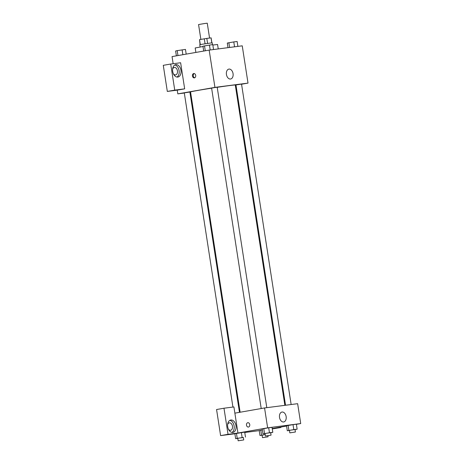 <?xml version="1.0" encoding="UTF-8"?>
<svg xmlns="http://www.w3.org/2000/svg" width="464" height="464" viewBox="0 0 464 464"><rect width="100%" height="100%" fill="white"/><g stroke="black" fill="none" stroke-linecap="round" stroke-linejoin="round"><path stroke-width="0.7" d="M209.566 38.054L207.263 23.2L204.688 23.507L198.563 24.546L200.866 39.394M207.582 43.372L206.811 38.408L211.126 37.868L211.891 42.798M200.303 44.579L199.532 39.626L200.077 44.625M199.532 39.626L206.811 38.408M205.065 43.761L204.293 38.796M200.129 46.997L199.775 44.718L201.585 44.335L212.205 42.792L212.5 44.672M211.822 42.804L211.056 37.862M202.994 46.522L195.193 47.972L195.878 52.426M218.248 48.923L217.564 44.509L212.843 45.031M173.153 63.719L172.051 56.596L209.165 50.1L242.243 45.826L248.014 83.102L241.564 84.233M235.99 85.208L235.335 85.324M228.972 69.084A5.029 3.335 -99.9 0 1 233.038 73.556A5.029 3.335 -99.9 0 1 230.608 79.013A5.029 3.335 -99.9 0 1 226.461 74.629A5.029 3.335 -99.9 0 1 228.874 69.101A5.029 3.335 -99.9 0 1 228.972 69.084M184.318 93.032L177.822 93.873L214.936 87.377L209.165 50.1M214.936 87.377L248.014 83.102M192.444 75.997A2.198 1.647 82.6 0 1 193.79 73.532A2.198 1.647 82.6 0 1 195.704 75.504A2.198 1.647 82.6 0 1 194.352 77.894A2.198 1.647 82.6 0 1 192.444 75.997M184.666 88.844L180.629 62.75L170.706 64.032L174.742 90.126L184.666 88.844L177.242 90.144L177.822 93.873M194.213 73.55A2.198 1.647 -97.4 0 0 193.279 75.887A2.198 1.647 -97.4 0 0 194.758 77.772M175.856 64.635A6.287 4.164 -99.9 0 1 180.937 70.221A6.287 4.164 -99.9 0 1 177.903 77.041A6.287 4.164 -99.9 0 1 172.712 71.566A6.287 4.164 -99.9 0 1 175.734 64.653A6.287 4.164 -99.9 0 1 175.856 64.635M176.946 77.041A6.287 4.164 80.1 0 0 179.069 70.453A6.287 4.164 80.1 0 0 174.835 64.977M172.596 69.304A3.776 2.5 -99.9 0 1 174.313 67.454A3.776 2.5 -99.9 0 1 177.445 70.853A3.776 2.5 -99.9 0 1 175.612 74.89A3.776 2.5 -99.9 0 1 173.374 73.735M174.742 90.126L167.318 91.425L177.242 90.144M170.706 64.032L163.282 65.331L167.318 91.425M190.588 92.22L189.927 92.307M266.8 407.67L217.198 87.238L214.391 87.609L211.607 88.102L261.215 408.546M239.47 412.351L189.88 92.017L184.295 92.881L232.928 407.067M291.148 404.521L241.541 84.088L235.956 84.958L285.54 405.246M284.873 405.333L235.289 85.022A22.637 0.505 171.2 0 0 217.21 87.325M211.619 88.177A22.637 0.505 171.2 0 0 198.029 90.41A22.637 0.505 171.2 0 0 190.547 91.947L240.126 412.235M234.871 413.151L233.908 406.94L223.984 408.221L228.027 434.316L237.951 433.034L234.871 413.151L264.561 407.955L297.639 403.686L300.718 423.562L296.392 424.322M223.984 408.221L216.566 409.521L220.603 435.615L234.888 433.77M244.766 432.494L259.231 430.627M272.275 428.939L280.952 427.477L272.223 428.608M227.615 424.676A3.776 2.5 -99.9 0 1 229.326 422.826A3.776 2.5 -99.9 0 1 232.441 426.114A3.776 2.5 -99.9 0 1 230.631 430.261A3.776 2.5 -99.9 0 1 228.387 429.107M231.959 432.419A6.287 4.164 80.1 0 0 234.082 425.824A6.287 4.164 80.1 0 0 229.848 420.349M230.875 420.007A6.287 4.164 -99.9 0 1 235.956 425.592A6.287 4.164 -99.9 0 1 232.916 432.413A6.287 4.164 -99.9 0 1 227.731 426.938A6.287 4.164 -99.9 0 1 230.747 420.024A6.287 4.164 -99.9 0 1 230.875 420.007M228.027 434.316L220.603 435.615M280.882 427.037L280.952 427.477M262.125 435.244L259.991 435.522L259.219 430.551L262.351 429.948M289.443 430.464L287.303 430.743L286.537 425.772L293.028 424.635L296.374 424.2L293.028 424.635L293.799 429.606L297.14 429.171L295.029 429.612M265.095 433.608L262.96 433.886L262.189 428.916L268.685 427.779L272.026 427.35L268.685 427.779L269.456 432.75L272.797 432.32L270.686 432.755M242.138 437.529L241.367 432.558L244.714 432.129L234.877 433.695L236.449 433.341L237.22 438.312L243.368 437.535M286.578 426.039L272.211 428.556M237.951 433.034L267.641 427.837L300.718 423.562M286.143 416.573A5.029 3.335 -99.9 0 1 283.701 421.962A5.029 3.335 -99.9 0 1 279.548 417.577A5.029 3.335 -99.9 0 1 281.967 412.049A5.029 3.335 -99.9 0 1 286.143 416.573M267.641 427.837L264.561 407.955M247.84 422.692A2.198 1.647 -97.4 0 0 246.5 425.157A2.198 1.647 82.6 0 1 247.84 422.692A2.198 1.647 82.6 0 1 249.754 424.664A2.198 1.647 82.6 0 1 248.402 427.054A2.198 1.647 82.6 0 1 246.5 425.157A2.198 1.647 -97.4 0 0 248.408 427.054M262.96 433.886L269.456 432.75M271.057 435.157L270.674 432.668L266.017 433.341L265.083 433.533L265.466 436.021L271.057 435.157L265.466 436.021M262.189 428.916L263.767 428.562L264.538 433.533M272.797 432.32L272.026 427.35M287.303 430.743L293.799 429.606M295.4 432.007L295.017 429.525L290.365 430.198L289.432 430.389L289.814 432.871L295.4 432.007L289.814 432.871M286.537 425.772L288.109 425.418L288.881 430.389M297.14 429.171L296.374 424.2M237.783 438.393L235.642 438.666L237.22 438.312M243.739 439.936L243.356 437.448L238.705 438.12L237.765 438.318L238.154 440.8L243.739 439.936L238.154 440.8M235.642 438.666L234.877 433.695M245.479 437.1L244.714 432.129M259.991 435.522L265.246 434.582M265.251 434.623L262.114 435.168L262.496 437.656L268.088 436.792L262.496 437.656M259.219 430.551L260.797 430.198L261.568 435.168M203.696 51.057L202.942 46.209L209.438 45.072L212.779 44.637L213.539 49.532M205.279 50.779L204.52 45.855M210.198 49.967L209.438 45.072M228.004 47.664L227.29 43.059L233.786 41.922L237.127 41.493L237.881 46.388M229.599 47.461L228.868 42.711M234.54 46.818L233.786 41.922M176.378 55.837L175.63 50.988L177.202 50.634L185.467 49.416L186.192 54.12M177.967 55.558L177.202 50.634M182.874 54.7L182.12 49.851M268.088 436.792L267.919 435.702"/></g></svg>
